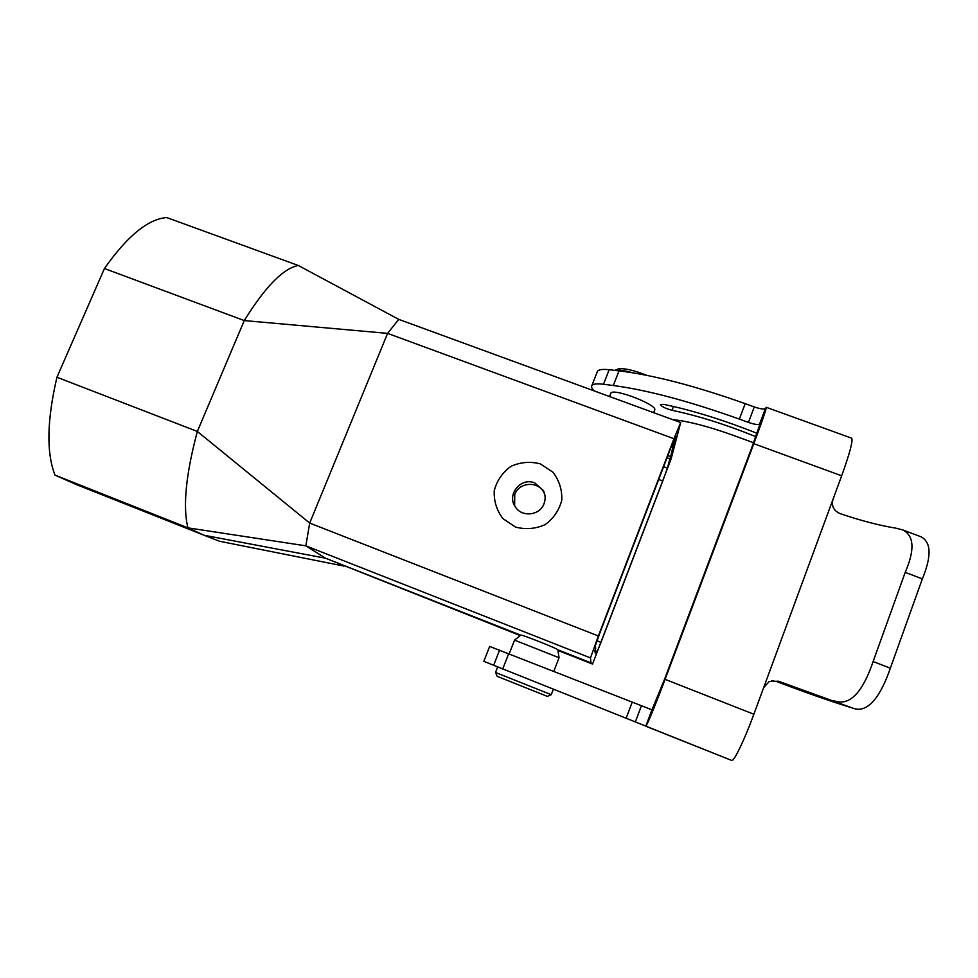 <?xml version="1.0" encoding="UTF-8"?>
<svg xmlns="http://www.w3.org/2000/svg" width="978" height="978" viewBox="0 0 978 978"><rect width="100%" height="100%" fill="white"/><g stroke="black" fill="none" stroke-linecap="round" stroke-linejoin="round"><path stroke-width="1.47" d="M598.365 635.981L309.696 523.083L305.833 545.834L187.923 527.863L204.133 535.272L76.125 484.477L55.012 475.125L187.923 527.863C182.703 506.702 185.844 474.562 197.348 431.445L309.696 523.083L387.606 333.376L673.964 438.731L598.365 635.981L590.48 657.901L590.956 662.852L592.546 664.074L671.165 458.755L680.676 422.557L673.964 438.731M540.333 463.878L552.9 472.178C559.22 480.406 562.191 489.721 561.788 500.125C559.171 510.235 553.609 518.401 545.113 524.624C535.492 528.927 525.602 529.734 515.467 527.044L502.912 518.621C496.653 510.333 493.768 501.005 494.245 490.65C496.91 480.626 502.46 472.533 510.883 466.372C520.418 462.093 530.235 461.261 540.333 463.878M55.012 475.125C46.284 452.851 46.932 420.222 56.944 377.251L104.438 268.534C127.299 236.053 148.033 219.048 166.651 217.544L298.278 265.478L398.731 319.366L680.676 422.557M590.48 657.901L305.833 545.834L325.527 558.218L520.785 635.187M520.822 635.101C521.58 634.343 557.998 648.805 557.839 649.795L590.956 662.852M343.938 566.066L219.488 541.25L204.133 535.272L325.527 558.218L520.235 635.566M557.925 650.431L592.546 664.074M594.881 650.541L596.213 651.067L595.345 653.353L594.795 650.773L595.712 648.377L595.247 645.883L600.125 632.326L671.641 445.711L675.798 435.699L672.937 446.812L671.434 446.249M672.937 446.812L670.688 456.628L667.864 455.589M596.213 651.067L596.604 653.145L600.981 642.375L662.766 480.98L667.436 468.144L663.585 466.726M667.436 468.144L669.844 458.829L667.008 457.79M662.766 480.98L658.707 479.464M600.981 642.375L597.057 640.835M104.438 268.534L244.268 320.576C265.234 286.774 283.241 268.412 298.278 265.478M398.731 319.366L387.606 333.376L244.268 320.576L197.348 431.445L56.944 377.251M544.77 494.477L544.025 492.778C538.511 480.797 519.061 481.934 514.758 494.44L514.636 505.748M670.688 456.628L669.844 458.829M544.025 503.67C545.675 499.196 545.455 494.831 543.377 490.565L534.783 482.924C520.846 476.873 506.311 494.868 515.394 506.983C521.946 517.594 539.942 515.54 544.025 503.67M610.7 393.584L610.859 393.205C613.047 387.508 659.148 405.442 654.551 410.21L653.61 412.655M760.004 424.146L759.588 424.036C758.231 425.014 754.527 424.476 748.451 422.41L739.344 419.097C689.294 401.237 647.277 390.039 613.304 385.515L603.499 384.256C596.947 383.462 593.071 383.902 591.873 385.589C591.091 386.86 591.849 388.621 594.135 390.882M672.522 419.574C688.414 421.261 708.524 426.457 732.828 435.173L753.598 442.753M755.835 436.64C725.749 424.489 697.827 415.711 672.057 410.295C665.174 408.413 661.311 406.469 660.48 404.476L663.879 404.403C692.277 410.283 723.329 419.929 757.021 433.315M753.867 714.233C744.441 740.004 733.757 762.082 731.703 760.456L645.773 726.214C646.275 727.204 655.529 704.808 665.089 679.343L753.867 714.233L841.667 475.797L753.818 443.694C762.204 421.249 766.349 409.122 766.263 407.313L765.468 408.437C764.087 409.489 760.358 408.987 754.282 406.946L745.199 403.657C695.175 385.907 653.108 374.977 619.013 370.87L609.184 369.733C602.607 369.012 598.695 369.55 597.46 371.334L597.167 372.092M553.854 671.201L559.061 657.729L514.55 640.138M765.481 408.401L751.764 447.655L664.808 678.61L651.959 709.832L489.66 646.434M731.703 760.456L483.829 661.336L489.672 646.409M753.818 443.694L665.089 679.343M890.335 668.194C881.679 693.426 869.002 714.295 852.804 708.133L778.451 681.201L769.246 681.507L763.659 687.632L832.963 499.428C831.3 505.956 833.647 510.675 840.004 513.584C860.762 520.626 879.344 525.467 895.738 528.132L902.608 529.868C914.137 535.504 915.005 549.673 905.212 572.374L873.11 661.531L890.335 668.194L922.352 578.866L905.212 572.374M766.263 407.313L851.642 438.168C853.171 440.503 849.845 453.046 841.667 475.797M778.451 681.201L776.434 681.483C806.385 692.864 831.838 701.739 852.804 708.133M776.434 681.483L771.483 680.725M902.608 529.868L920.934 536.751C931.239 542.118 931.716 556.152 922.352 578.866M833.305 700.505C851.618 707.962 864.405 687.277 873.11 661.531M551.25 694.673L547.374 696.385L497.203 676.348M553.328 689.282L551.262 694.686L495.528 672.473L497.668 666.947M617.473 369.268L618.218 368.95C623.927 367.948 633.512 370.087 646.984 375.393M614.869 370.381C618.316 369.635 624.257 370.442 632.668 372.777M645.786 726.226L651.959 709.832L645.773 726.214M635.309 722.009L641.446 705.761M626.091 718.341L632.24 702.106M502.729 668.989L508.719 653.634M493.633 665.321L499.575 650.101M672.057 410.295L673.512 406.506M748.451 422.41L754.282 406.946M739.344 419.097L745.199 403.657M613.304 385.515L619.013 370.87M603.499 384.256L609.184 369.733M543.377 490.565L544.025 492.778M609.563 396.53L610.859 393.205M520.785 635.125L514.575 640.101L509.208 653.817M557.827 649.832L559.049 657.717M759.588 424.036L765.468 408.437M591.873 385.589L597.46 371.334M497.215 676.385L495.528 672.473M618.218 368.95L614.795 370.381"/></g></svg>
